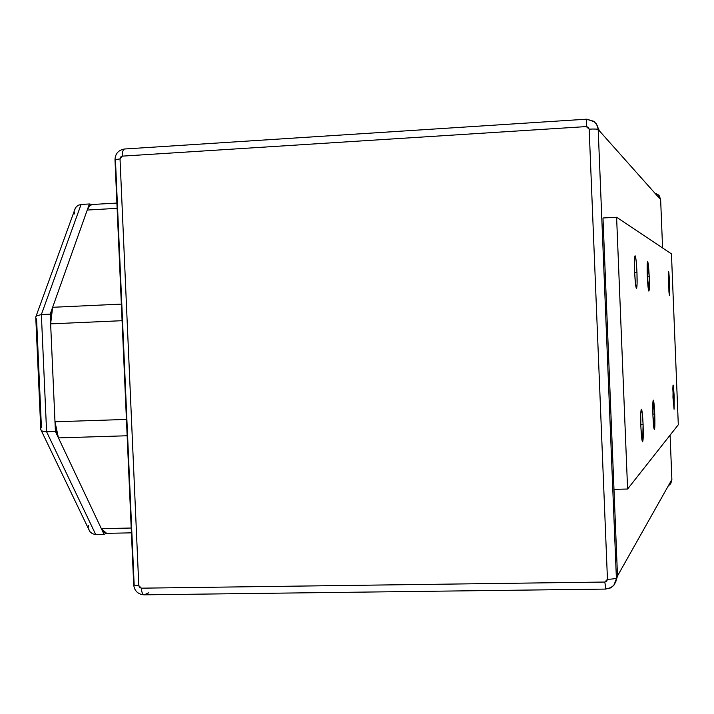 <?xml version="1.0" encoding="UTF-8"?>
<svg xmlns="http://www.w3.org/2000/svg" width="714" height="714" viewBox="0 0 714 714"><rect width="100%" height="100%" fill="white"/><g stroke="black" fill="none" stroke-linecap="round" stroke-linejoin="round"><path stroke-width="1.07" d="M674.212 396.582L672.945 396.627L674.212 396.582L674.087 409.202L672.981 397.68L673.141 385.051L674.212 396.582L674.052 409.211L672.82 388.943L673.007 385.382L673.391 385.801L674.212 396.582M654.738 414.058L652.864 414.12L654.738 414.058L654.435 429.569L652.926 415.691C652.614 406.275 652.739 401.089 653.301 400.143C653.872 400.991 654.354 405.623 654.738 414.058C655.05 423.447 654.925 428.623 654.363 429.596C653.792 428.775 653.31 424.134 652.926 415.691L653.248 400.161L654.738 414.058M643.1 424.509L640.797 424.58L643.1 424.509L642.645 441.779L641.663 437.798L640.869 426.508C640.529 416.012 640.708 410.238 641.404 409.193C642.1 410.131 642.662 415.236 643.1 424.509C643.439 434.978 643.26 440.752 642.555 441.814C641.859 440.895 641.297 435.799 640.869 426.508L640.726 414.629L641.333 409.22L642.314 413.361L643.1 424.509M636.968 272.516L634.657 272.623L636.968 272.516L637.093 283.86L636.46 288.429L635.433 283.44L634.621 271.713C634.3 262.092 634.451 256.781 635.094 255.791C635.862 256.781 636.486 262.35 636.968 272.516C637.29 282.119 637.129 287.421 636.486 288.429C635.728 287.465 635.112 281.896 634.621 271.713L634.496 260.217L635.148 255.799L636.165 260.931L636.968 272.516M649.213 276.684L647.33 276.773L649.213 276.684L648.856 291.089L647.303 276.032C647 267.313 647.116 262.511 647.634 261.619C648.258 262.52 648.785 267.536 649.213 276.684C649.508 285.386 649.401 290.187 648.874 291.089C648.258 290.214 647.732 285.198 647.303 276.032L647.669 261.627L649.213 276.684M669.678 283.654L668.411 283.717L669.678 283.654L669.732 294.659L669.393 295.266L668.929 291.874L668.536 271.347L669.678 283.654L669.536 295.525L668.242 274.694L668.438 271.525L668.839 272.382L669.678 283.654M669.045 485.27L670.865 483.342L671.874 479.531L670.098 435.147L671.874 479.531L617.503 575.966L615.557 582.526L617.503 575.966L671.874 479.531L670.285 484.137M678.3 424.741L671.455 253.898L616.601 217.252L627.597 489.028L613.986 489.349L617.503 575.966L613.853 585.293L610.283 587.997L605.883 588.996L610.274 588.006L613.835 585.31L617.503 575.966L613.986 489.349L627.597 489.028L678.3 424.741L627.597 489.028L616.601 217.252L671.455 253.898L678.3 424.741M657.987 194.52L660.637 199.617L599.448 130.921L596.163 123.62L599.448 130.921L660.637 199.617L662.583 247.972L660.637 199.617L659.325 195.877L656.139 193.539M602.982 217.984L616.601 217.252L602.982 217.984L613.986 489.349L602.982 217.984M106.636 533.34L104.19 532.537L101.334 528.628L58.45 437.896L54.987 421.778L126.423 419.43L54.987 421.778L50.632 323.87L52.631 307.297L121.344 304.11L52.631 307.297L89.402 203.963L92.508 204.481L89.402 203.963L81.075 204.454L41.367 314.544L36.316 315.972L35.709 317.311L36.316 315.972L41.367 314.544L46.597 431.774L43.5 431.542L46.597 431.774L95.694 534.465L92.588 533.822L95.694 534.465L104.012 534.295L106.921 533.331L104.012 534.295L95.694 534.465L46.597 431.774L41.367 314.544L81.075 204.454L89.402 203.963L87.233 210.05L89.741 205.686L92.293 204.49L89.723 205.703L87.501 209.345L50.194 314.142L50.632 323.87L50.944 314.883L52.631 307.297L50.194 314.142L41.367 314.544L50.194 314.142L55.424 431.497L58.45 437.896L56.103 430.64L54.987 421.778L55.424 431.497L46.597 431.774L55.424 431.497L104.012 534.295L101.334 528.628L106.627 533.34M36.566 318.819L41.421 427.588M88.349 527.209L88.375 525.424M92.588 533.822L90.107 531.876L92.588 533.822M78.031 205.329L81.075 204.454L78.031 205.329L75.729 207.444L78.031 205.329M74.568 213.959L74.381 212.192M41.439 430.658L40.707 429.275L41.439 430.658L43.5 431.542L41.439 430.658M88.715 529.217L90.107 531.876M75.729 207.444L74.551 210.264M87.233 210.05L117.132 208.327L87.233 210.05M50.632 323.87L122.076 320.693L50.632 323.87M58.45 437.896L127.146 435.763L58.45 437.896M131.206 528.03L101.334 528.628L131.206 528.03M144.424 594.744L148.887 592.736M134.143 584.543L115.454 160.052M598.189 129.502L599.448 130.921L598.189 129.502L616.378 577.956L598.189 129.502L597.279 125.566L594.512 121.817L586.783 119.229L594.476 121.782L597.27 125.548L598.189 129.502C597.225 129.011 594.218 128.895 589.166 129.163L607.453 579.277L606.721 581.223L604.82 582.044L141.381 588.175L139.596 587.443L138.793 585.614L120.023 158.901L120.666 157.009L122.38 156.134L586.301 126.583L588.274 127.262L589.166 129.163C594.218 128.895 597.225 129.011 598.189 129.502M586.783 119.229L586.301 126.583L589.166 129.163L607.453 579.277C612.496 579.134 615.468 578.697 616.378 577.956C615.468 578.697 612.496 579.134 607.453 579.277L604.82 582.044L605.883 588.996M124.834 149.039L124.441 149.012C122.995 149.556 122.308 151.93 122.38 156.134L586.301 126.583L586.721 119.184M605.793 589.086L604.82 582.044L141.381 588.175L138.793 585.614L133.732 585.096L138.793 585.614L120.023 158.901L114.99 159.677L120.023 158.901L122.38 156.134C122.308 151.975 122.987 149.601 124.406 149.021L124.593 149.003M141.381 588.175C141.658 592.183 142.505 594.405 143.916 594.833L143.88 594.824C142.488 594.351 141.658 592.138 141.381 588.175M41.216 430.462L89.785 531.457M36.057 316.231L75.363 208.033M35.745 316.82L40.796 429.792M116.9 203.062L92.008 204.507M131.421 532.849L106.252 533.349M614.995 583.249L613.853 585.293L611.362 587.452L605.74 589.086L143.916 594.833C137.954 594.235 134.553 590.987 133.723 585.078L114.99 159.677C115.302 153.635 118.444 150.074 124.441 149.012L586.676 119.184L593.95 121.362L595.244 122.844"/></g></svg>
